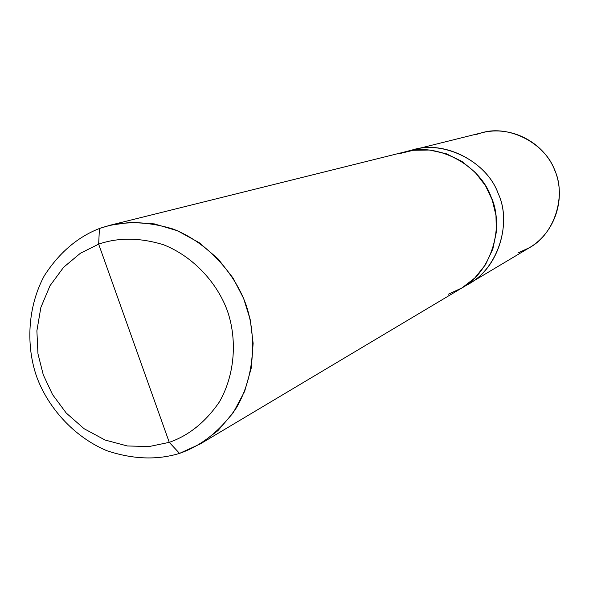 <?xml version="1.0" encoding="UTF-8"?>
<svg xmlns="http://www.w3.org/2000/svg" width="589" height="589" viewBox="0 0 589 589"><rect width="100%" height="100%" fill="white"/><g stroke="black" fill="none" stroke-linecap="round" stroke-linejoin="round"><path stroke-width="0.88" d="M413.132 149.864C444.312 139.799 487.015 161.813 498.176 193.487C511.951 222.465 498.743 268.297 468.402 284.067L469.374 283.5C499.177 267.303 511.723 222.112 498.184 193.509C487.147 162.284 445.372 140.167 414.222 149.584L413.132 149.864M518.099 252.924L529.54 247.63C555.368 233.575 566.301 194.723 554.683 170.206C545.245 143.436 509.213 124.537 482.192 132.68L476.28 134.476M482.192 132.68C509.213 124.537 545.245 143.436 554.683 170.206C566.301 194.723 555.368 233.575 529.54 247.63C555.169 232.537 566.441 198.051 554.742 170.022C543.308 141.883 511.016 125.339 482.192 132.68L414.222 149.584M98.657 244.141C118.345 237.352 139.954 237.551 163.499 244.744C193.84 256.73 217.451 283.464 227.406 310.889C236.992 338.439 235.475 373.846 219.402 401.889C205.605 422.004 188.892 435.492 169.271 442.346L98.657 244.141L80.391 253.263L63.634 267.251L50.006 285.724L40.862 307.487L36.886 330.797L37.961 353.761L43.269 374.818L52.502 394.505L66.24 413.044L84.124 428.726L105.048 440.02L127.364 445.976L149.267 446.521L169.271 442.346L179.535 453.39C156.991 460.267 132.702 459.346 106.661 450.637C73.22 436.508 47.672 406.866 36.687 376.746C26.115 346.494 27.182 307.546 44.285 275.792C59.069 252.85 77.453 237.087 99.431 228.503C77.453 237.087 59.069 252.85 44.285 275.792C27.182 307.546 26.115 346.494 36.687 376.746C47.672 406.866 73.22 436.508 106.661 450.637C132.702 459.346 156.991 460.267 179.535 453.39L200.164 444.003L217.945 430.618L233.2 412.815L244.641 391.368L251.37 367.646L253.13 343.284L250.281 319.856L243.632 298.468L232.994 277.956L218.048 258.858L199.207 242.69L177.51 230.77L154.399 223.908L131.457 222.237L110.062 225.241L99.431 228.503L98.657 244.141L169.271 442.346L149.267 446.521L127.364 445.976L105.048 440.02L84.124 428.726L66.24 413.044L52.502 394.505L43.269 374.818L37.961 353.761L36.886 330.797L40.862 307.487L50.006 285.724L63.634 267.251L80.391 253.263L98.657 244.141L99.431 228.503C121.768 220.742 146.322 220.919 173.1 229.033C207.615 242.594 234.496 272.957 245.797 304.138C256.694 335.465 254.912 375.716 236.587 407.551C220.846 430.375 201.828 445.652 179.535 453.39L169.271 442.346C188.892 435.492 205.605 422.004 219.402 401.889C235.475 373.846 236.992 338.439 227.406 310.889C217.451 283.464 193.84 256.73 163.499 244.744C139.954 237.551 118.345 237.352 98.657 244.141M465.524 285.628C497.366 271.198 512.636 223.518 498.139 193.435C486.58 160.407 441.139 138.813 409.988 150.791M406.616 151.483L414.222 149.591C445.372 140.182 487.14 162.292 498.176 193.509C511.716 222.112 499.17 267.303 469.374 283.493L462.637 287.506M448.236 294.286L461.975 287.911L474.8 277.993L485.454 264.755L492.846 249.014L496.343 232.073L495.96 215.346L492.264 200.017L485.513 185.756L475.294 172.452L461.901 161.401L446.226 153.722L429.572 150.026L413.316 150.276L398.569 153.862M110.062 225.241L405.504 151.748C437.178 142.177 479.689 164.699 490.924 196.498C504.714 225.631 491.962 271.632 461.666 288.102L200.164 444.003M529.54 247.63L469.374 283.5"/></g></svg>
